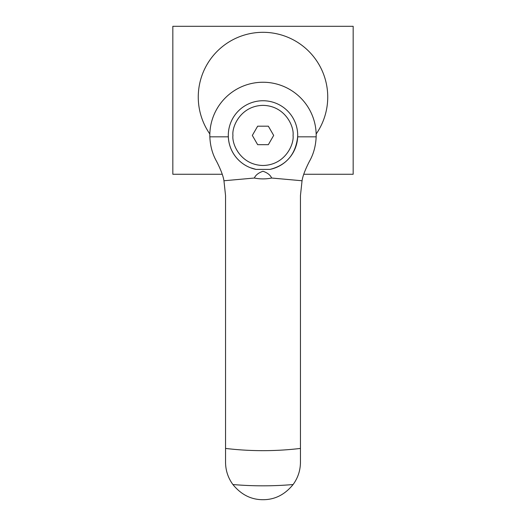 <?xml version="1.0" encoding="UTF-8"?>
<svg xmlns="http://www.w3.org/2000/svg" width="526" height="526" viewBox="0 0 526 526"><rect width="100%" height="100%" fill="white"/><g stroke="black" fill="none" stroke-linecap="round" stroke-linejoin="round"><path stroke-width="0.79" d="M250.415 167.741L256.024 169.398A34.677 34.677 0 0 1 263 100.749A34.677 34.677 0 0 1 269.976 169.398C286.466 165.171 295.691 154.309 297.65 136.826L316.159 136.826C315.758 146.05 313.503 154.256 309.38 161.436C305.218 169.589 302.772 176.026 302.049 180.76L271.646 178.031C270.344 175.04 267.458 172.784 262.98 171.252C258.509 172.817 255.636 175.073 254.354 178.031L223.951 180.76C223.228 176.032 220.782 169.596 216.62 161.436C212.504 154.269 210.242 146.064 209.841 136.826A53.179 53.179 0 0 1 263 82.247A53.179 53.179 0 0 1 316.159 136.826M228.323 135.425A34.677 34.677 0 0 0 256.024 169.398L269.976 169.398A34.677 34.677 0 0 0 297.677 135.425M223.951 180.76L225.549 195.593L225.549 448.428A315.238 315.238 0 0 0 300.451 448.428L300.451 195.593L302.049 180.76M271.646 178.031A43.474 43.474 0 0 1 254.354 178.031M225.549 448.428L225.549 462.249C225.608 470.454 228.06 477.884 232.9 484.531A350.401 350.401 0 0 0 293.1 484.531C297.933 477.91 300.385 470.481 300.451 462.249L300.451 448.428M257.661 126.181L252.322 135.425L257.661 144.676L268.339 144.676L273.678 135.425L268.339 126.181L257.661 126.181M293.1 484.531C284.836 494.677 274.802 499.733 263 499.7C251.198 499.733 241.164 494.677 232.9 484.531M209.841 133.992A64.737 64.737 0 0 1 263 32.31A64.737 64.737 0 0 1 316.159 133.992M303.791 174.264L353.17 174.264L353.17 26.3L172.83 26.3L172.83 174.264L222.209 174.264M232.946 135.425C231.736 126.634 240.757 105.779 263 105.371C285.243 105.779 294.264 126.634 293.054 135.425C294.264 144.216 285.243 165.072 263 165.48C240.757 165.072 231.736 144.216 232.946 135.425M209.841 136.826L228.35 136.826"/></g></svg>
